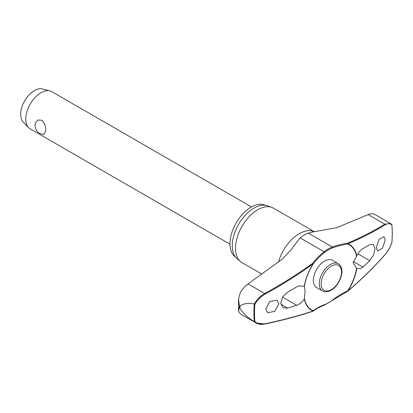 <?xml version="1.0" encoding="UTF-8"?>
<svg xmlns="http://www.w3.org/2000/svg" width="413" height="413" viewBox="0 0 413 413"><rect width="100%" height="100%" fill="white"/><g stroke="black" fill="none" stroke-linecap="round" stroke-linejoin="round"><path stroke-width="0.62" d="M356.533 268.491A37.604 21.713 -60 0 1 347.736 290.788L347.756 291.18A0.537 0.537 0 0 0 347.88 291.103A0.537 0.268 -130.4 0 0 347.932 290.928A37.924 21.894 120 0 0 356.77 268.646L353.125 262.704L356.77 255.879C358.438 252.503 360.461 250.102 362.836 248.683A404.755 202.096 6 0 0 369.78 244.687L373.259 244.31L375.019 248.672L373.517 255.172L369.78 260.711A404.755 261.481 173.2 0 1 362.836 267.061L361.029 268.373L356.77 268.646M356.77 255.879A37.924 21.894 120 0 0 347.932 243.804A0.537 0.377 -112.8 0 0 347.596 243.159L347.736 244.062A0.537 0.439 -67.8 0 0 347.932 243.804A403.795 188.787 8 0 0 385.2 224.796C387.972 223.128 390.192 223.247 391.87 225.147A97.427 56.251 -60 0 1 392.273 233.51A97.427 56.251 -60 0 1 391.87 242.343L391.834 242.147M313.002 311.237A0.537 0.434 -127.8 0 0 313.1 311.185L313.1 311.185A0.537 0.434 -127.8 0 0 313.224 310.71A37.604 21.713 -60 0 1 304.427 298.573L304.288 298.945C302.202 302.084 299.662 304.19 296.684 305.259A404.755 202.096 -174 0 1 287.722 308.088L283.091 307.799L280.747 303.101L282.745 296.885L287.722 292.058A404.755 261.481 -6.8 0 0 296.684 286.875L298.95 285.832L304.427 286.281L305.052 290.458L304.427 298.573M304.427 286.281A37.604 21.713 -60 0 1 313.224 263.984A0.537 0.33 -143.7 0 0 312.708 263.303L313.126 263.897A37.924 21.894 120 0 0 304.288 286.183M304.288 298.945A37.924 21.894 120 0 0 313.126 311.025A403.795 188.787 -172 0 1 265.048 323.792C260.83 324.623 257.449 323.833 254.893 321.428A97.427 56.251 -60 0 1 254.485 313.059A97.427 56.251 -60 0 1 254.893 304.226C257.438 299.895 260.825 296.539 265.048 294.164A403.795 270.293 -9.6 0 0 313.126 263.897L313.224 263.984A67.5 45.182 170.4 0 1 324.535 252.503L324.097 251.744A67.985 45.507 -9.6 0 0 312.708 263.303A403.258 269.932 170.4 0 1 264.692 293.529C260.319 296.013 256.834 299.518 254.222 304.04C248.58 302.744 243.835 303.385 239.994 305.966A100.519 58.037 120 0 0 239.984 307.21A100.519 58.037 120 0 0 239.994 308.449L239.504 306.973L238.497 310.984L240.278 313.813L256.127 322.976L264.692 323.983M254.222 304.04L254.31 304.066A97.829 56.483 120 0 0 253.892 313.049A97.829 56.483 120 0 0 254.31 321.546L254.893 321.428M235.456 257.01A29.901 17.263 -60 0 1 229.964 243.763A29.901 17.263 -60 0 1 242.545 214.171A29.901 17.263 -60 0 1 265.316 205.282M261.775 274.046L242.028 262.647A31.46 18.167 -60 0 1 240.542 261.61A31.46 18.167 -60 0 1 235.513 248.244A31.46 18.167 -60 0 1 248.234 217.687A31.46 18.167 -60 0 1 271.847 207.388A31.46 18.167 -60 0 1 273.489 208.152L314.355 231.75M271.847 207.388L267.707 205.865A30.707 17.728 120 0 0 244.661 215.916A30.707 17.728 120 0 0 232.245 245.74A30.707 17.728 120 0 0 237.155 258.786L240.542 261.61M278.889 303.865L274.795 311.356L267.66 312.749L265.729 309.001L269.823 301.511L276.963 300.112L278.889 303.865M347.787 291.139A0.537 0.268 -130.4 0 0 347.88 291.103C361.545 279.467 373.966 267.294 385.153 254.589A0.537 0.31 -138.7 0 0 385.2 254.423A403.795 270.293 170.4 0 1 347.932 290.928L347.736 290.788A67.5 45.182 -9.6 0 0 332.553 300.034A32.441 18.73 -60 0 1 324.535 304.66A67.5 31.558 8 0 0 313.224 310.71A0.537 0.439 112.2 0 1 313.126 311.025A0.537 0.346 71.8 0 1 312.94 311.273A0.537 0.537 0 0 0 313.1 311.185C316.11 308.852 319.858 306.849 324.35 305.171L347.756 291.18M322.527 290.959L316.637 287.556A15.73 9.081 -60 0 1 313.379 280.355A15.73 9.081 -60 0 1 320.245 264.526A15.73 9.081 -60 0 1 332.367 260.309L338.257 263.711A15.73 9.081 120 0 0 330.395 264.49A15.73 9.081 120 0 0 319.27 283.757A15.73 9.081 120 0 0 322.527 290.959C324.68 292.316 327.524 292.079 331.066 290.246C340.08 285.254 346.208 268.429 338.257 263.711M238.497 310.984L238.528 298.96L240.278 292.667C242.348 289.136 244.94 286.224 248.053 283.922L282.446 259.034L291.279 249.529L300.05 237.862A33.21 19.174 120 0 1 308.263 233.118L312.507 232.039L336.755 227.682L368.179 214.569C371.003 213.438 373.367 213.495 375.262 214.734M391.87 242.343C390.197 247.186 387.972 251.212 385.2 254.423M385.241 240.005L382.474 248.259L377.647 250.99L376.341 247.599L379.108 239.339L383.94 236.613L385.241 240.005M251.476 206.934L51.749 91.624A21.512 12.421 120 0 0 49.87 90.865A21.512 12.421 120 0 0 34.052 98.63A21.512 12.421 120 0 0 25.782 119.037A21.512 12.421 120 0 0 28.642 127.632A21.512 12.421 120 0 0 30.237 128.882L229.964 244.191M45.75 130.56L43.979 134.375A8.74 8.74 0 0 1 35.668 122.609L38.094 119.977L41.682 120.224C44.552 122.852 45.91 126.301 45.75 130.56M49.87 90.865L42.327 88.96A19.359 11.177 120 0 0 28.094 95.95A19.359 11.177 120 0 0 20.65 114.313A19.359 11.177 120 0 0 23.221 122.052L28.642 127.632M324.535 252.503A32.441 18.73 -60 0 1 332.553 247.877A67.5 31.558 -172 0 1 347.736 244.062A37.604 21.713 -60 0 1 356.533 256.199M254.893 304.226L254.31 304.066M391.834 224.667L391.87 225.147M391.772 224.626L390.507 223.526M391.865 224.703L390.507 223.521L384.813 224.176A0.537 0.413 58.2 0 1 385.2 224.796M254.31 321.546L256.127 322.976M239.994 308.449C243.835 314.014 248.58 318.366 254.222 321.505M238.528 298.96L239.504 306.973L239.994 305.966M332.553 300.034L332.573 300.427M368.179 214.569L384.813 224.176A403.258 188.534 -172 0 1 347.596 243.159A67.985 31.786 8 0 0 332.305 247.005A33.21 19.174 120 0 0 324.097 251.744L300.05 237.862M332.553 247.877A0.537 0.361 -110.4 0 0 332.305 247.005L308.263 233.118M324.535 304.66A0.537 0.361 69.6 0 1 324.35 305.171M278.548 261.888A31.46 18.167 -60 0 1 314.314 231.755M282.6 297.128L296.684 305.259M321.169 283.757A14.388 8.306 120 0 0 331.345 289.632A14.388 8.306 120 0 0 341.515 272.012A14.388 8.306 120 0 0 331.345 266.137A14.388 8.306 120 0 0 321.169 283.757M357.88 253.845L369.78 260.711M353.229 261.517L362.836 267.061M280.809 304.097L287.722 308.088M248.053 283.922L264.692 293.529L265.048 294.164M391.937 224.879L392.35 233.35L391.937 242.276M391.937 242.292C390.249 247.211 387.983 251.31 385.153 254.589M256.122 322.976C258.61 324.365 261.522 324.721 264.867 324.035C281.862 320.473 297.887 316.213 312.94 311.273M390.507 223.521L374.973 214.554"/></g></svg>
